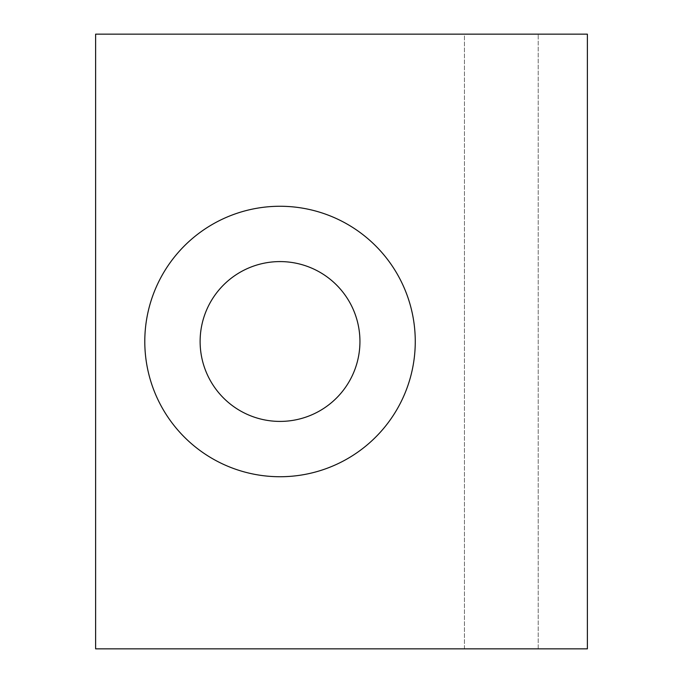 <?xml version="1.0" encoding="UTF-8"?>
<svg xmlns="http://www.w3.org/2000/svg" width="683" height="683" viewBox="0 0 683 683"><rect width="100%" height="100%" fill="white"/><g stroke="black" fill="none" stroke-linecap="round" stroke-linejoin="round"><path stroke-width="0.51" stroke-dasharray="3.42 2.56" d="M415.264 341.5A135.234 135.234 0 0 0 212.413 224.383A135.234 135.234 0 0 0 212.413 458.617A135.234 135.234 0 0 0 415.264 341.5M200.119 341.5A79.911 79.911 0 0 0 319.986 410.705A79.911 79.911 0 0 0 319.986 272.295A79.911 79.911 0 0 0 200.119 341.5M587.38 34.15L464.44 34.15L464.44 648.85L587.38 648.85L587.38 34.15M538.204 648.85L538.204 34.15L538.204 648.85M464.44 648.85L464.44 34.15L95.62 34.15L95.62 648.85L464.44 648.85"/><path stroke-width="1.02" d="M200.119 341.5A79.911 79.911 0 0 0 319.986 410.705A79.911 79.911 0 0 0 319.986 272.295A79.911 79.911 0 0 0 200.119 341.5M415.264 341.5A135.234 135.234 0 0 1 212.413 458.617A135.234 135.234 0 0 1 212.413 224.383A135.234 135.234 0 0 1 415.264 341.5M587.38 648.85L95.62 648.85L95.62 34.15L587.38 34.15L587.38 648.85"/></g></svg>
